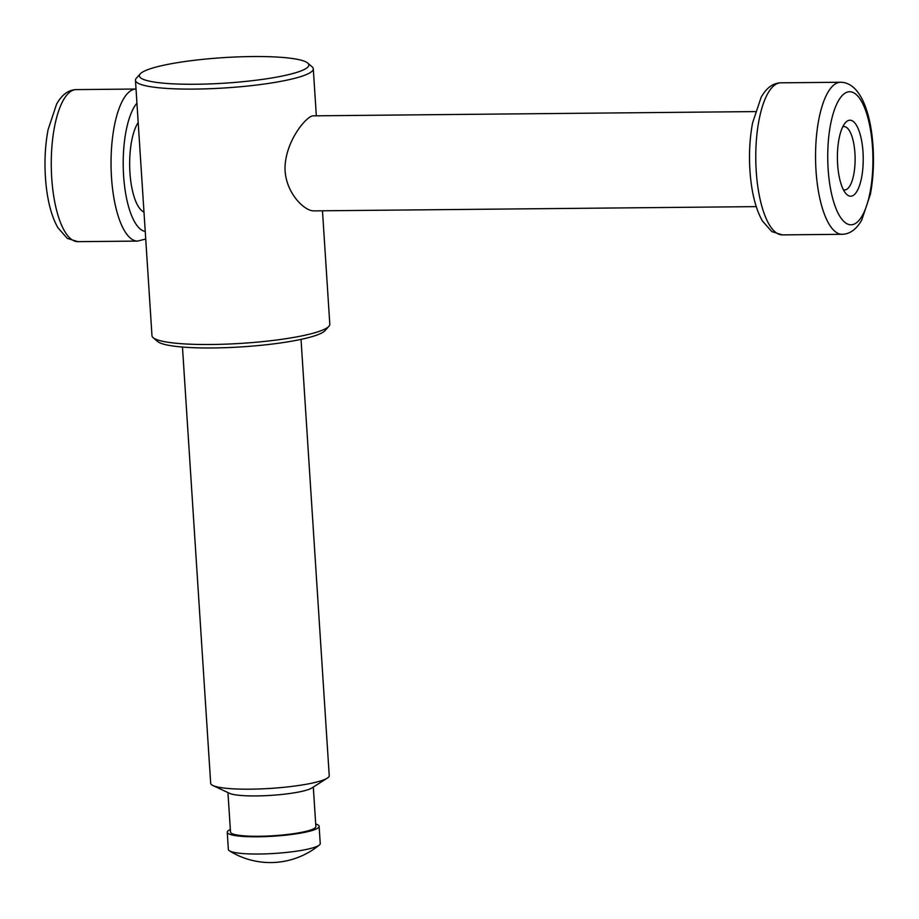 <?xml version="1.0" encoding="UTF-8"?>
<svg xmlns="http://www.w3.org/2000/svg" width="919" height="919" viewBox="0 0 919 919"><rect width="100%" height="100%" fill="white"/><g stroke="black" fill="none" stroke-linecap="round" stroke-linejoin="round"><path stroke-width="1.38" d="M322.477 210.796L329.806 324.212A89.097 13.406 176.3 0 1 328.899 326.314A89.097 13.406 176.3 0 1 241.754 343.338A89.097 13.406 176.3 0 1 153.14 337.675A89.097 13.406 176.3 0 1 151.98 335.711L135.461 80.298A89.097 13.406 176.3 0 1 136.368 78.184L140.239 73.876A84.904 12.774 176.3 0 1 252.426 56.541A84.904 12.774 176.3 0 1 307.716 63.043A84.904 12.774 176.3 0 1 224.925 83.147A84.904 12.774 176.3 0 1 140.239 73.876M138.195 122.526A47.524 16.14 89.4 0 0 129.947 172.726A47.524 16.14 89.4 0 0 143.984 212.036M315.699 823.975A46.03 6.927 176.3 0 1 319.123 826.319L320.237 843.527A46.03 6.927 176.3 0 1 319.352 845.009A46.03 6.927 176.3 0 1 317.595 846.089A46.03 6.927 176.3 0 1 271.438 853.613A46.03 6.927 176.3 0 1 229.417 850.822A46.03 6.927 176.3 0 1 228.36 849.478L227.246 832.258A46.03 6.927 176.3 0 1 230.336 829.489M319.123 826.319A46.03 6.927 176.3 0 1 273.632 836.198A46.03 6.927 176.3 0 1 227.246 832.258M313.31 787.055L315.86 826.526A42.768 6.433 176.3 0 1 273.598 835.716A42.768 6.433 176.3 0 1 230.508 832.051L227.946 792.569M301.03 339.375L329.232 775.647A59.402 8.937 176.3 0 1 327.29 778.129L311.851 787.985A42.768 6.433 176.3 0 1 270.99 795.372A42.768 6.433 176.3 0 1 229.509 793.304L212.932 785.527A59.402 8.937 176.3 0 1 210.681 783.31L182.467 347.049M327.29 778.129A59.402 8.937 176.3 0 1 270.542 788.399A59.402 8.937 176.3 0 1 212.932 785.527M328.899 326.314L325.016 330.633A84.904 12.774 176.3 0 1 241.984 346.854A84.904 12.774 176.3 0 1 157.551 341.466L153.14 337.675M307.716 63.043L312.127 66.823A89.097 13.406 176.3 0 1 313.287 68.787A89.097 13.406 176.3 0 1 225.235 87.925A89.097 13.406 176.3 0 1 135.461 80.298M755.326 111.59L313.207 115.84C307.291 115.679 288.692 137.023 285.487 161.652C281.547 188.475 303.327 211.45 314.126 210.876L756.245 206.626M843.366 189.716A31.683 10.752 89.4 0 0 844.653 189.934A31.683 10.752 89.4 0 0 854.923 153.082A31.683 10.752 89.4 0 0 844.044 126.581A31.683 10.752 89.4 0 0 842.757 126.822M862.998 151.991A38.012 12.912 89.4 0 0 845.308 122.79A38.012 12.912 89.4 0 0 837.404 158.321A38.012 12.912 89.4 0 0 845.997 193.691A38.012 12.912 89.4 0 0 858.725 187.648A38.012 12.912 89.4 0 0 862.998 151.991M136.942 103.146A66.524 22.584 89.4 0 0 123.605 175.828A66.524 22.584 89.4 0 0 145.236 231.416M137.597 241.088L77.816 241.663A76.036 25.812 89.4 0 1 51.269 165.88A76.036 25.812 89.4 0 1 76.357 89.602L136.023 89.028A76.036 25.812 89.4 0 0 111.05 165.466A76.036 25.812 89.4 0 0 137.597 241.088L145.719 239.009M872.51 147.339A66.524 22.584 89.4 0 0 835.543 106.788A66.524 22.584 89.4 0 0 842.895 220.468A66.524 22.584 89.4 0 0 872.51 147.339M840.644 82.25A76.036 25.812 89.4 0 0 815.555 158.528A76.036 25.812 89.4 0 0 842.103 234.311C849.868 234.15 856.428 229.359 861.781 219.951L870.373 194.277C873.188 179.423 874.084 163.605 873.05 146.81C870.959 112.623 860.23 82.457 840.644 82.25L780.863 82.825A76.036 25.812 89.4 0 0 755.774 159.102A76.036 25.812 89.4 0 0 782.322 234.885L842.103 234.311M76.357 89.602C68.592 89.775 62.021 94.554 56.668 103.962L48.087 129.636C44.721 147.649 44.101 166.534 46.214 186.304C48.156 203.501 52.038 217.298 57.874 227.705L67.259 238.354L77.816 241.663M229.417 850.822A77.219 77.219 0 0 0 319.352 845.009M316.331 115.805L313.287 68.787M780.863 82.825C773.097 82.997 766.538 87.787 761.185 97.196L752.592 122.859C749.226 140.871 748.606 159.757 750.731 179.527C752.672 196.723 756.555 210.531 762.379 220.928L771.776 231.577L782.322 234.885"/></g></svg>

